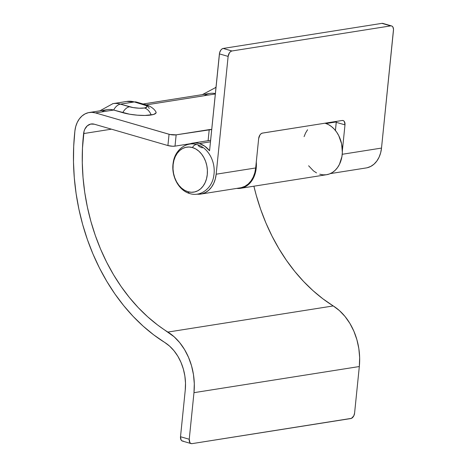 <?xml version="1.0" encoding="UTF-8"?>
<svg xmlns="http://www.w3.org/2000/svg" width="467" height="467" viewBox="0 0 467 467"><rect width="100%" height="100%" fill="white"/><g stroke="black" fill="none" stroke-linecap="round" stroke-linejoin="round"><path stroke-width="0.7" d="M197.068 144.618A6.322 3.946 106.2 0 0 192.445 147.554A22.76 17.057 81 0 1 207.272 174.594A22.76 17.057 81 0 1 187.956 191.727A6.322 3.946 106.2 0 0 189.952 193.612A6.322 3.946 -73.8 0 1 187.956 191.727A22.76 17.057 81 0 1 173.129 164.688A22.76 17.057 81 0 1 192.445 147.554A6.322 3.946 -73.8 0 1 197.068 144.618A6.322 3.946 -73.8 0 1 199.059 146.51L202.345 147.899M192.445 147.554L195.731 148.944L198.808 151.127L201.551 154.028L203.857 157.525L205.643 161.489L206.834 165.762L207.383 170.186L207.272 174.594L206.507 178.808L205.112 182.667L203.151 186.029L200.687 188.761L197.821 190.758L194.663 191.943L191.33 192.27L187.956 191.727L184.669 190.338L181.593 188.148L178.849 185.253L176.544 181.756L174.763 177.793L173.572 173.514L173.018 169.089L173.129 164.688L173.893 160.473L175.288 156.614L177.256 153.252L179.719 150.52L182.585 148.524L185.743 147.339L189.071 147.012L192.445 147.554M191.137 443.592A5.055 3.158 -73.8 0 1 189.24 439.254L189.859 442.576L190.822 443.469L192.048 443.644L350.781 418.555A5.055 3.158 -73.8 0 0 354.587 413.12L359.321 366.537L354.587 413.12L353.752 415.939L351.441 418.356L192.048 443.644A5.055 3.158 -73.8 0 1 191.137 443.592L182.41 441.058A5.055 3.158 106.2 0 1 180.513 436.727L189.24 439.254L180.513 436.727L185.247 390.138L185.504 383.092L184.862 375.976L183.333 369L180.968 362.345L177.828 356.204L173.998 350.746L169.591 346.111L164.723 342.445A188.639 141.378 81 0 1 74.901 130.9L73.693 146.387L73.488 162.061L74.294 177.828L76.103 193.566L78.9 209.169L82.665 224.522L87.376 239.524L92.991 254.06L99.483 268.035L106.791 281.35L114.876 293.901L123.679 305.611L133.13 316.392L143.171 326.17L153.725 334.874L164.723 342.445A42.987 32.217 81 0 1 185.247 390.138L180.513 436.727L181.132 440.042L182.095 440.936L183.321 441.111M89.29 112.5A24.272 18.195 81 0 0 74.901 130.9L75.753 126.458L77.259 122.395L79.361 118.863L81.988 116.003L85.029 113.913L88.374 112.675L91.9 112.337L95.472 112.915L169.06 134.268A5.055 1.109 -174.2 0 0 176.158 134.846L175.014 146.136L190.431 143.696L175.014 146.136A5.055 1.109 5.8 0 1 167.91 145.552L169.06 134.268L167.91 145.552L94.328 124.204A12.644 9.474 81 0 0 91.106 123.989A12.644 9.474 81 0 0 83.611 133.574L111.45 129.172L83.611 133.574A177.005 132.663 81 0 0 167.898 332.072L333.245 305.938L322.925 298.833L313.018 290.667L303.603 281.49L294.73 271.374L286.469 260.388L278.887 248.607L272.022 236.115L265.933 223.004L260.662 209.362L256.243 195.288L253.902 186.199A177.005 132.663 -99 0 0 333.245 305.938A54.621 40.938 -99 0 1 359.321 366.537L193.974 392.671L359.321 366.537L359.648 357.582L358.831 348.545L356.887 339.678L353.887 331.226L349.894 323.421L345.031 316.48L339.427 310.596L333.245 305.938L167.898 332.072A54.621 40.938 81 0 1 193.974 392.671L189.24 439.254L193.974 392.671L194.295 383.716L193.478 374.68L191.54 365.813L188.534 357.36L184.547 349.555L179.684 342.615L174.08 336.73L157.577 324.968L147.671 316.801L138.25 307.625L129.382 297.508L121.122 286.522L113.534 274.742L106.674 262.25L100.586 249.139L95.315 235.496L90.896 221.422L87.364 207.009L84.737 192.375L83.044 177.606L82.285 162.814L82.478 148.097L84.054 131.256L84.836 129.143L87.3 125.81L90.627 124.076L94.328 124.204L167.91 145.552L172.539 146.235L175.014 146.136L176.158 134.846L209.228 129.616A5.055 1.109 -174.2 0 1 211.72 129.511L176.158 134.846L169.865 134.473L95.472 112.915L113.662 110.043A24.272 18.195 -99 0 0 107.48 109.622L89.29 112.5A24.272 18.195 81 0 1 95.472 112.915L113.662 110.043L129.569 114.205L137.362 115.18L144.939 115.454L153.445 114.497L155.949 113.09L155.925 111.905M215.363 93.628A24.272 18.195 -99 0 0 209.992 93.418L143.095 103.995M146.194 104.9L215.328 93.972L146.194 104.9M325.026 123.195L262.162 133.153L325.026 123.195M256.29 161.973A26.298 19.707 81 0 1 240.604 188.3A26.298 19.707 81 0 1 236.728 188.399L240.318 188.341L243.488 187.541L246.465 186.047L249.168 183.905L251.526 181.167L253.476 177.921L255.928 170.233L256.266 161.687M240.604 188.3L326.585 174.711A26.298 19.707 -99 0 0 342.364 150.076A26.298 19.707 -99 0 0 325.073 123.212L328.289 124.502L331.354 126.464L334.168 129.032L336.666 132.138L338.773 135.704L341.605 143.795L342.352 152.423L341.908 156.643L339.456 164.331L337.507 167.577L335.154 170.315L332.446 172.457L329.469 173.952L326.299 174.751L323.024 174.839L319.737 174.214M209.228 129.616L208.101 140.695L209.228 129.616M307.555 129.75L305.587 132.978L304.081 136.638M308.611 165.773L313.474 170.899L316.521 172.883M215.48 87.434A29.333 21.984 81 0 1 216.005 87.358L202.369 94.626M204.242 95.723A24.272 18.195 81 0 1 215.229 93.593M144.461 107.994L146.977 106.996L146.696 106.05L145.961 105.554L134.338 101.94L120.433 104.141L133.113 107.579L139.254 108.216L144.461 107.994A10.636 2.335 -174.2 0 1 129.528 106.78L120.433 104.141L134.338 101.94A29.333 21.984 -99 0 0 126.872 101.438L136.434 102.063A11.634 7.262 106.2 0 0 134.338 101.94L143.433 104.579A10.636 2.335 -174.2 0 1 144.461 107.994A11.634 8.715 81 0 1 151.156 114.993A11.634 8.715 -99 0 0 144.461 107.994M99.85 110.831L112.961 103.633A29.333 21.984 81 0 1 120.433 104.141A29.333 21.984 -99 0 0 112.623 103.692M101.724 111.928A24.272 18.195 81 0 1 113.662 110.043A11.634 7.262 -73.8 0 1 120.433 104.141A11.634 7.262 106.2 0 0 113.662 110.043L122.757 112.681A11.634 7.262 -73.8 0 1 129.528 106.78A11.634 7.262 106.2 0 0 122.757 112.681A20.227 4.448 5.8 0 0 151.156 114.993A20.227 4.448 5.8 0 0 155.949 111.94C153.69 107.801 148.483 105.355 145.529 104.701A11.634 7.262 -73.8 0 1 149.212 108.496M145.552 104.707A11.634 7.262 106.2 0 0 143.433 104.579A11.634 7.262 -73.8 0 1 145.529 104.701L136.434 102.063M126.528 101.497A29.333 21.984 81 0 1 134.338 101.94A11.634 7.262 -73.8 0 1 136.457 102.069M326.077 123.533L336.293 121.922L326.077 123.533M199.356 143.562L210.471 141.805L199.356 143.562A25.79 19.334 81 0 1 209.56 150.753L219.402 53.88L228.13 56.408L216.163 174.209A25.79 19.334 81 0 1 200.839 194.074A25.79 19.334 81 0 1 196.975 194.161L201.872 193.869L205.451 192.527L208.696 190.267L211.487 187.168L213.717 183.362L215.293 178.984L216.163 174.209L228.13 56.408L229.449 52.783L230.628 51.551L231.936 50.979L223.208 48.445L221.907 49.017L220.722 50.255L219.566 52.911L209.56 150.753L204.797 146.218L199.356 143.562A25.79 19.334 81 0 0 192.789 143.118A25.79 19.334 81 0 0 189.082 144.221L191.762 143.322L195.533 142.949L199.356 143.562M241.386 187.623L244.971 186.28L248.216 184.021L251.007 180.922L253.237 177.116L254.813 172.737L255.683 167.962L216.163 174.209L255.683 167.962L258.671 138.512L255.683 167.962A25.79 19.334 -99 0 1 240.359 187.827L200.839 194.074M382.578 23.35L391.895 26.064L392.864 26.958L393.512 29.328L381.51 148.074L380.646 152.849L379.064 157.227L376.84 161.033L374.049 164.133L370.798 166.392L367.22 167.735M391.579 25.942L382.852 23.408A5.055 3.158 106.2 0 0 381.942 23.356L223.208 48.445L381.942 23.356L390.669 25.889L231.936 50.979L390.669 25.889A5.055 3.158 -73.8 0 1 391.579 25.942A5.055 3.158 -73.8 0 1 393.477 30.273L381.51 148.074L342.223 154.285L381.51 148.074A25.79 19.334 -99 0 1 366.192 167.939L330.309 173.607M336.293 121.391L335.434 130.486L336.258 122.336L344.985 124.87L344.366 121.554L343.403 120.661L342.177 120.486L262.477 133.083L261.176 133.655L259.996 134.887L258.671 138.512A5.055 3.158 -73.8 0 1 262.477 133.083L342.177 120.486A5.055 3.158 -73.8 0 1 343.087 120.539A5.055 3.158 -73.8 0 1 344.985 124.87L342.375 150.578L344.985 124.87L336.258 122.336A5.055 3.158 106.2 0 0 336.293 121.414M231.936 50.979L223.208 48.445A5.055 3.158 106.2 0 0 219.402 53.88L228.13 56.408A5.055 3.158 -73.8 0 1 231.936 50.979M189.876 193.595C178.353 190.472 170.881 175.487 173.234 162.534C174.798 150.257 186.117 141.116 197.138 144.642C208.609 147.753 216.081 162.621 213.81 175.545C212.31 187.892 200.956 197.138 189.876 193.595M112.961 103.633L126.872 101.438M192.865 143.106L210.623 140.298"/></g></svg>
